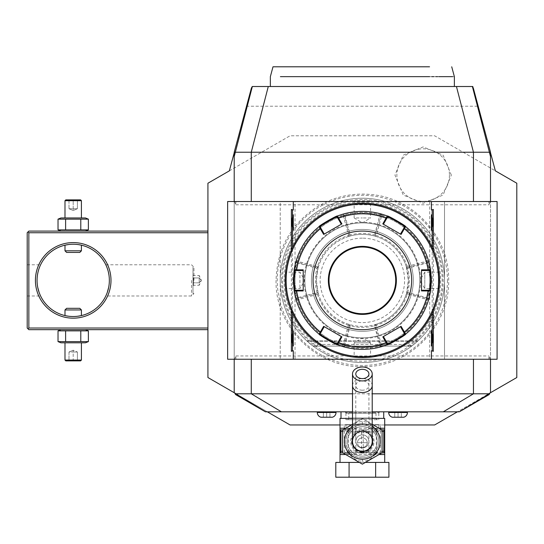 <?xml version="1.0" encoding="UTF-8"?>
<svg xmlns="http://www.w3.org/2000/svg" width="544" height="544" viewBox="0 0 544 544"><rect width="100%" height="100%" fill="white"/><g stroke="black" fill="none" stroke-linecap="round" stroke-linejoin="round"><path stroke-width="0.41" stroke-dasharray="2.72 2.04" d="M69 208.746L73.202 210.521L69 208.746L69 200.716L77.411 200.716L69 200.716L69 208.746L73.202 208.746L69 208.746M73.202 208.746L73.202 200.716L73.202 210.521L77.411 208.746L73.202 208.746L73.202 210.521L77.411 208.746L77.411 200.716L77.411 208.746L73.202 208.746M68.156 199.872L69 200.716L68.156 199.872L73.202 199.872L73.202 200.716L73.202 199.872L68.156 199.872M65.81 199.872L80.594 199.872M73.202 199.872L78.248 199.872L73.202 199.872M64.988 200.695L81.416 200.695M64.988 217.947L81.416 217.947L64.988 217.947M85.422 217.947L60.982 217.947M88.38 219.144L58.024 219.144M88.38 229.894L58.024 229.894M65.613 229.894L65.613 219.144M85.422 231.091L60.982 231.091L85.422 231.091M207.924 232.737L28.846 232.737L28.023 231.914L28.846 231.091L207.924 231.091L207.924 329.671L207.924 231.091M207.924 377.529L207.924 183.226L290.074 135.796L434.649 135.796L516.8 183.226L516.8 377.529L434.649 424.959L290.074 424.959L207.924 377.529M234.212 392.707L234.212 152.232L251.566 87.965L234.212 152.735M229.357 170.857L290.074 135.796L434.649 135.796L495.366 170.857L478.054 106.223L246.67 106.223L229.357 170.857M447.46 280.378A85.095 85.095 0 0 1 362.365 365.473A85.095 85.095 0 0 1 277.263 280.378A85.095 85.095 0 0 1 362.365 195.282A85.095 85.095 0 0 1 447.46 280.378M451.336 175.086L443.054 155.135L423.15 146.907L403.247 155.142L394.964 175.086L403.247 195.044L423.157 203.272L443.061 195.038L451.336 175.086M487.213 394.611L457.416 411.815L267.308 411.815L237.51 394.611M384.703 424.959L340.02 424.959M234.695 392.986L235.634 394.611L265.431 411.815L267.308 411.815M372.218 411.815L352.505 411.815M457.416 411.815L459.299 411.815L489.09 394.611L490.028 392.986M383.724 411.815L341.006 411.815L383.724 411.815M388.695 411.815L407.422 411.815L388.695 411.815M317.302 411.815L336.029 411.815L317.302 411.815M227.644 201.518L490.511 201.518L490.511 359.244L227.644 359.244M352.505 393.795L372.218 393.795M235.858 359.244L235.858 355.953L234.491 359.244L497.087 359.244M234.491 201.518L235.858 204.802L235.858 201.518L234.212 201.518L234.212 359.244L444.509 359.244L444.509 201.518L490.511 201.518L488.872 201.518L488.872 204.802L490.232 201.518M234.212 156.556L235.334 152.232M252.341 86.51L251.933 88.101M246.67 106.223L251.954 86.51L472.77 86.51L478.054 106.223M489.396 152.232L490.511 156.556L490.511 392.707M490.511 152.232L473.158 87.965L490.511 152.232M490.511 359.244L444.509 359.244L444.509 201.518L429.706 201.518L429.706 359.244M490.232 359.244L488.872 355.953L488.872 359.244M234.212 201.518L280.214 201.518L280.214 359.244L280.214 201.518L488.872 201.518M291.38 249.988L291.38 310.774M235.858 201.518L429.706 201.518M490.511 201.518L497.087 201.518M433.35 249.988L433.35 310.774M295.025 359.244L295.025 201.518M292.536 313.351L292.536 247.404M432.188 247.404L432.188 313.351M439.062 271.429L438.41 272.163L424.796 272.163L419.859 280.378A57.494 57.494 0 0 1 362.365 337.878A57.494 57.494 0 0 1 304.864 280.378A57.494 57.494 0 0 1 362.365 222.884A57.494 57.494 0 0 1 419.859 280.378A57.494 57.494 0 0 1 362.365 337.878A57.494 57.494 0 0 1 304.864 280.378A57.494 57.494 0 0 1 362.365 222.884A57.494 57.494 0 0 1 419.859 280.378A57.494 57.494 0 0 1 362.365 337.878A57.494 57.494 0 0 1 304.864 280.378A57.494 57.494 0 0 1 362.365 222.884A57.494 57.494 0 0 1 419.859 280.378A57.494 57.494 0 0 1 362.365 337.878A57.494 57.494 0 0 1 304.864 280.378A57.494 57.494 0 0 1 362.365 222.884A57.494 57.494 0 0 1 419.859 280.378L424.796 288.592L424.796 272.163L424.796 288.592L438.41 288.592L439.062 289.326L439.198 288.034M370.505 357.17L371.307 357.075L370.58 356.422L370.58 342.808L362.365 337.878A57.501 57.501 0 0 0 419.866 280.378A57.501 57.501 0 0 0 362.365 222.877A57.501 57.501 0 0 0 304.858 280.378A57.501 57.501 0 0 0 362.365 337.885L354.151 342.808L370.58 342.808L354.151 342.808L354.151 356.422L353.416 357.075M362.365 356.612A76.235 76.235 0 0 0 438.593 280.378A76.235 76.235 0 0 0 362.365 204.143A76.235 76.235 0 0 0 286.13 280.378A76.235 76.235 0 0 0 362.365 356.612M362.365 357.598A77.221 77.221 0 0 0 439.579 280.378A77.221 77.221 0 0 0 362.365 203.164L361.814 203.164L362.365 203.164A77.221 77.221 0 0 0 285.144 280.378A77.221 77.221 0 0 0 362.365 357.598L361.814 357.598L362.365 357.598L362.365 356.939C351.784 356.381 351.784 356.381 362.365 356.939C351.784 356.381 351.784 356.381 362.365 356.939C372.939 356.381 372.939 356.381 362.365 356.939C372.939 356.381 372.939 356.381 362.365 356.939L362.365 357.598M363.46 357.592L364.018 357.578L363.46 357.592M364.568 357.564L365.167 357.544L364.568 357.564M365.711 357.524L366.166 357.503L365.711 357.524M370.41 357.177L369.981 357.224M364.154 203.184L364.562 203.191M365.269 203.218L365.711 203.232M366.343 203.266L366.751 203.286M367.71 203.347L368.084 203.374M368.39 203.395L368.757 203.422M369.811 203.517L370.457 203.585M439.572 279.276L439.566 278.718M439.552 278.168L439.579 279.65M439.464 276.06L439.362 274.57M439.368 274.672L439.464 276.073M439.566 282.03L439.525 283.295M439.518 283.438L439.334 286.552M439.294 287.048L439.26 287.402M439.246 287.572L439.212 287.919M439.368 286.083L439.464 284.682M439.491 284.179L439.511 283.723M439.532 283.179L439.552 282.581M362.365 203.816C372.939 204.374 372.939 204.374 362.365 203.816C372.939 204.374 372.939 204.374 362.365 203.816C351.784 204.374 351.784 204.374 362.365 203.816C351.784 204.374 351.784 204.374 362.365 203.816L362.365 203.164L362.365 203.816M361.264 203.17L360.713 203.177L361.264 203.17M359.013 203.232L358.557 203.252L359.013 203.232M371.307 203.68L370.58 204.333L370.58 217.947L362.365 217.947L370.58 217.947L362.365 222.884L354.151 217.947L362.365 217.947L354.151 217.947L354.151 204.333L353.416 203.68L354.219 203.592M354.314 203.578L354.742 203.538M360.57 357.578L360.162 357.564M359.455 357.544L359.013 357.524M358.38 357.496L357.972 357.476M357.014 357.415L356.64 357.388M356.34 357.36L355.966 357.333M354.919 357.238L354.266 357.17M285.151 281.486L285.165 282.037M285.178 282.588L285.144 281.105M285.158 278.732L285.199 277.467M285.206 277.318L285.389 274.203M285.43 273.714L285.464 273.353M285.478 273.183L285.512 272.843M285.525 272.721L285.661 271.429L286.314 272.163L299.928 272.163L299.928 288.592L299.928 272.163L304.864 280.378L299.928 288.592L286.314 288.592L285.661 289.326M285.355 274.672L285.267 276.073M285.24 276.576L285.219 277.032M285.192 277.576L285.172 278.181M295.004 280.378A67.361 67.361 0 0 0 362.365 347.738A67.361 67.361 0 0 0 429.726 280.378A67.361 67.361 0 0 0 362.365 213.017A67.361 67.361 0 0 0 295.004 280.378A67.361 67.361 0 0 1 362.365 213.017A67.361 67.361 0 0 1 429.726 280.378A67.361 67.361 0 0 1 362.365 347.738A67.361 67.361 0 0 1 295.004 280.378M428.556 299.88L431.365 280.378A69.006 69.006 0 0 1 362.365 349.384A69.006 69.006 0 0 1 293.359 280.378A69.006 69.006 0 0 0 362.365 349.384A69.006 69.006 0 0 0 431.365 280.378A69.006 69.006 0 0 0 362.365 211.378A69.006 69.006 0 0 0 293.359 280.378L296.215 300.016A69.006 69.006 0 0 0 342.72 346.528L343.618 346.786A69.006 69.006 0 0 0 381.106 346.786L381.861 346.569C405.334 338.912 420.893 323.347 428.556 299.88L427.489 299.996L427.21 299.492L407.674 294.256L407.164 294.535A46.988 46.988 0 0 1 376.523 325.183L376.244 325.686L381.473 345.222L381.983 345.508L381.861 346.569M404.668 333.934L405.647 334.118L404.668 333.934L400.472 326.672L401.071 326.332M387.26 344.733L387.593 343.794L387.26 344.733L387.593 343.794L383.398 336.532L400.472 326.672M337.137 343.794L337.464 344.733L337.13 343.794L341.326 336.532L341.924 336.872M319.076 334.118L320.056 333.934L319.076 334.118L320.056 333.934L324.251 326.672L341.326 336.532M294.828 290.238L294.182 290.992L294.828 290.238L303.219 290.238L303.219 290.924M429.896 290.238L430.542 290.992L429.896 290.238L421.512 290.238L421.512 270.524L429.896 270.524L430.542 269.763L429.896 270.518M294.828 270.524L294.182 269.763L294.828 270.524L303.219 270.524L303.219 290.238M387.593 216.968L387.26 216.022L387.593 216.968L383.398 224.23L382.806 223.883M405.647 226.637L404.668 226.821L405.647 226.637L404.668 226.821L400.472 234.083L383.398 224.23M320.056 226.821L319.076 226.637L320.056 226.821L324.251 234.083L341.326 224.23L337.13 216.968L337.464 216.022L337.137 216.968M421.512 290.924L421.512 290.238M382.806 336.872L383.398 336.532M323.66 326.332L324.251 326.672M303.219 269.838L303.219 270.524M341.924 223.883L341.326 224.23M324.251 234.083L323.66 234.43M401.071 234.43L400.472 234.083M421.512 270.524L421.512 269.838M395.712 280.378A33.354 33.354 0 0 0 362.365 247.03A33.354 33.354 0 0 0 329.011 280.378A33.354 33.354 0 0 0 362.365 313.732A33.354 33.354 0 0 0 395.712 280.378M362.365 238.156A42.221 42.221 0 0 0 320.137 280.378A42.221 42.221 0 0 0 362.365 322.606A42.221 42.221 0 0 0 404.586 280.378A42.221 42.221 0 0 0 362.365 238.156M285.804 280.378C286.362 269.804 286.362 269.804 285.804 280.378C286.362 269.804 286.362 269.804 285.804 280.378C286.362 290.958 286.362 290.958 285.804 280.378C286.362 290.958 286.362 290.958 285.804 280.378L285.144 280.378L285.804 280.378M438.926 280.378C438.369 290.958 438.369 290.958 438.926 280.378C438.369 290.958 438.369 290.958 438.926 280.378C438.369 269.804 438.369 269.804 438.926 280.378C438.369 269.804 438.369 269.804 438.926 280.378L439.579 280.378L438.926 280.378M472.382 86.51L472.797 88.101M297.303 86.51L454.369 86.51L297.303 86.51M472.661 87.584L473.158 87.965M454.369 76.656L452.642 76.656M438.756 76.656L437.709 76.656M435.819 76.656L433.84 76.656M431.78 76.656L429.631 76.656M389.953 76.656L338.103 76.656M314.752 76.656L311.658 76.656M309.59 76.656L306.986 76.656M304.463 76.656L302.002 76.656M299.615 76.656L283.172 76.656M281.561 76.656L280.391 76.656M429.556 66.796L273 66.796M383.724 418.39L341.006 418.39L383.724 418.39M372.218 418.39L352.505 418.39M384.703 418.39L340.02 418.39M382.078 451.418L376.502 453.2C381.752 445.325 381.752 437.451 376.502 429.576L375.04 428.604L374.49 430.304L375.176 428.244C371.015 423.606 366.744 421.416 362.365 421.675C357.979 421.416 353.709 423.613 349.554 428.244L350.234 430.311L349.207 431.548C344.821 438.11 344.821 444.672 349.207 451.228L350.234 452.472C354.212 456.253 358.258 458.041 362.365 457.817C366.466 458.041 370.512 456.253 374.49 452.472L375.516 451.228C379.902 444.672 379.902 438.11 375.516 431.548L374.49 430.304C370.512 426.523 366.466 424.742 362.365 424.959C358.258 424.742 354.212 426.523 350.234 430.304L349.819 428.454M362.365 457.817A16.429 16.429 0 0 0 378.794 441.388A16.429 16.429 0 0 0 362.365 424.959A16.429 16.429 0 0 0 345.93 441.388A16.429 16.429 0 0 0 362.365 457.817L362.365 461.101C366.744 461.36 371.015 459.17 375.176 454.532L374.49 452.472L374.904 454.322M382.078 430.005L362.365 418.622L342.645 430.005L342.645 452.771L362.365 464.154L382.078 452.771L382.078 430.005M352.505 424.313L362.365 418.622L372.218 424.313M352.505 438.824A10.186 10.186 0 0 1 372.218 438.824M372.552 441.388A10.186 10.186 0 0 0 362.365 431.202A10.186 10.186 0 0 0 352.179 441.388A10.186 10.186 0 0 0 362.365 451.574A10.186 10.186 0 0 0 372.552 441.388M347.575 441.388A14.783 14.783 0 0 1 362.365 426.605A14.783 14.783 0 0 1 377.148 441.388A14.783 14.783 0 0 1 362.365 456.178A14.783 14.783 0 0 1 347.575 441.388A14.783 14.783 0 0 0 362.365 456.178A14.783 14.783 0 0 0 377.148 441.388A14.783 14.783 0 0 0 362.365 426.605A14.783 14.783 0 0 0 347.575 441.388M362.365 453.098A11.703 11.703 0 0 1 350.656 441.388A11.703 11.703 0 0 1 362.365 429.685A11.703 11.703 0 0 1 374.068 441.388A11.703 11.703 0 0 1 362.365 453.098M362.365 452.234A10.846 10.846 0 0 1 351.519 441.388A10.846 10.846 0 0 1 362.365 430.542A10.846 10.846 0 0 1 373.204 441.388A10.846 10.846 0 0 1 362.365 452.234M372.218 441.388A9.86 9.86 0 0 0 362.365 431.528A9.86 9.86 0 0 1 372.218 441.388A9.86 9.86 0 0 0 355.79 434.044M362.365 431.528A9.86 9.86 0 0 0 352.505 441.388A9.86 9.86 0 0 1 362.365 431.528M362.365 447.964A6.569 6.569 0 0 1 355.79 441.388A6.569 6.569 0 0 1 362.365 434.819C366.35 435.22 368.54 437.41 368.934 441.388C368.54 445.366 366.35 447.556 362.365 447.964C358.38 447.556 356.191 445.366 355.79 441.388C356.191 437.41 358.38 435.22 362.365 434.819A6.569 6.569 0 0 1 368.934 441.388A6.569 6.569 0 0 1 362.365 447.964A6.569 6.569 0 0 0 368.934 441.388A6.569 6.569 0 0 0 362.365 434.819M362.365 452.56L344.291 452.56L362.365 452.56M362.365 424.633L344.291 424.633L362.365 424.633M377.971 452.56L346.752 452.56L377.971 452.56A1.646 1.646 90 0 1 376.326 450.915L376.326 432.847L348.398 432.847L376.326 432.847A1.646 1.646 0 0 1 377.971 431.202L346.752 431.202L377.971 431.202M378.794 424.633L345.93 424.633L378.794 424.633L378.794 431.202L345.93 431.202L345.93 424.633M378.794 431.202L345.93 431.202M346.752 431.202A1.646 1.646 0 0 1 348.398 432.847L348.398 450.915A1.646 1.646 -90 0 1 346.752 452.56M357.435 442.7L367.288 442.7L357.435 442.7C357.694 439.831 359.339 438.185 362.365 437.777C365.384 438.185 367.03 439.831 367.288 442.7C367.03 445.577 365.384 447.216 362.365 447.63C365.384 447.216 367.03 445.577 367.288 442.7C367.03 439.831 365.384 438.185 362.365 437.777C359.339 438.185 357.694 439.831 357.435 442.7C357.694 445.577 359.339 447.216 362.365 447.63C359.339 447.216 357.694 445.577 357.435 442.7M362.365 411.815L344.95 411.815L362.365 411.815M342.645 431.358L348.221 429.576C342.972 437.451 342.972 445.325 348.221 453.2L349.683 454.172L350.234 452.472L349.554 454.532C353.709 459.17 357.979 461.36 362.365 461.101M384.703 462.42L340.02 462.42L384.703 462.42M388.919 462.42L335.804 462.42M359.36 462.42L365.371 462.42M388.919 477.204L375.646 477.204L375.646 462.42M375.646 477.204L349.085 477.204L349.085 462.42M349.085 477.204L335.804 477.204M383.194 429.889L381.092 429.889L373.538 428.244L365.976 429.889L361.468 429.889L361.468 452.887L365.976 452.887L373.538 454.532L381.092 452.887L383.194 452.887M381.092 429.889L384.703 429.889L384.642 452.887M381.732 452.975L375.197 454.172A1.646 0.945 -90 0 0 375.176 454.532L379.025 454.532M375.197 454.172L376.502 453.2A3.284 1.074 36.8 0 1 375.516 451.228M382.078 431.358L376.502 429.576L375.516 431.548L374.49 430.304M374.904 428.454L381.732 429.808M375.197 428.604A1.646 0.945 90 0 1 375.176 428.244L379.025 428.244M361.468 429.889L358.748 429.889L351.193 428.244L343.631 429.889L340.911 429.889L340.911 452.887L343.631 452.887L351.193 454.532L358.748 452.887L365.976 452.887M341.53 429.889L343.631 429.889M361.468 452.887L358.748 452.887M381.092 452.887L384.703 452.887M383.812 429.889L383.812 452.887M363.256 429.889L363.256 452.887M358.748 429.889L365.976 429.889M340.911 429.889L340.02 429.889L340.02 452.887L343.631 452.887M349.819 454.322A1.646 0.809 -144.9 0 0 349.683 454.172L349.527 454.172A1.646 0.945 -90 0 1 349.554 454.532L345.698 454.532M349.527 454.172L342.992 452.975M350.234 452.472L349.207 451.234A3.284 1.074 143.2 0 1 348.221 453.2L342.645 451.418M342.992 429.808L349.527 428.604L348.221 429.576A3.284 1.074 -143.2 0 1 349.207 431.548L350.288 430.243M349.527 428.604A1.646 0.945 90 0 0 349.554 428.244L345.698 428.244M340.02 452.887L340.911 452.887M392.36 417.234L403.757 417.234M401.343 417.234L394.774 417.234L401.343 417.234L401.343 412.311L394.774 412.311L401.343 412.311L401.343 417.234M398.058 417.234L398.058 412.311L398.058 417.234M394.774 417.234L394.774 412.311L394.774 417.234M320.967 417.234L332.364 417.234M329.95 417.234L323.381 417.234L329.95 417.234L329.95 412.311L323.381 412.311L329.95 412.311L329.95 417.234M326.665 417.234L326.665 412.311L326.665 417.234M323.381 417.234L323.381 412.311L323.381 417.234M281.561 280.378A80.798 80.798 0 0 0 362.365 361.175A80.798 80.798 0 0 0 443.163 280.378A80.798 80.798 0 0 0 362.365 199.58A80.798 80.798 0 0 0 281.561 280.378M312.569 345.712L313.072 346.093L411.652 346.1L417.574 341.204L411.652 346.1L417.574 341.204L411.652 346.1L417.574 341.204L411.652 346.1L417.574 341.204L411.652 346.1L417.574 341.204L411.652 346.1L417.574 341.204L411.652 346.1L417.574 341.204L411.652 346.1L417.574 341.204L411.652 346.1L417.574 341.204L411.652 346.1L417.574 341.204L411.652 346.1L417.574 341.204L411.652 346.1L417.574 341.204L411.652 346.1L407.272 346.1L407.272 344.454A78.248 78.248 0 0 0 420.804 228.351A78.248 78.248 0 0 0 303.919 228.351A78.248 78.248 0 0 0 317.451 344.454L317.451 346.1L316.547 345.753A79.832 79.832 0 0 1 302.736 227.297A79.832 79.832 0 0 1 421.994 227.297A79.832 79.832 0 0 1 408.184 345.753L407.272 344.454L317.451 344.454L316.547 345.753L312.569 345.712A82.151 82.151 0 0 1 362.365 198.234A82.151 82.151 0 0 1 444.509 280.378A82.151 82.151 0 0 1 362.365 362.528A82.151 82.151 0 0 1 280.214 280.378A82.151 82.151 0 0 1 362.365 198.234A82.151 82.151 0 0 1 412.155 345.719L407.272 346.1L313.072 346.093L307.149 341.204L313.072 346.1L307.149 341.204L313.072 346.1L307.149 341.204L313.072 346.1L307.149 341.204L313.072 346.1L307.149 341.204L313.072 346.1L307.149 341.204L313.072 346.1L307.149 341.204L313.072 346.1L307.149 341.204L313.072 346.1L307.149 341.204L313.072 346.1L307.149 341.204L313.072 346.1L307.149 341.204L313.072 346.1L307.149 341.204L313.072 346.1L411.652 346.1A82.151 82.151 0 0 1 385.363 359.244C370.029 363.637 354.695 363.637 339.361 359.244A82.151 82.151 0 0 1 313.072 346.1L411.652 346.1L412.155 345.712M313.072 346.1L411.652 346.1L313.072 346.1M339.361 359.244L385.363 359.244M362.365 331.31A50.932 50.932 0 0 0 413.297 280.378A50.932 50.932 0 0 0 362.365 229.446A50.932 50.932 0 0 0 311.433 280.378A50.932 50.932 0 0 0 362.365 331.31A50.932 50.932 0 0 0 413.297 280.378A50.932 50.932 0 0 0 362.365 229.446A50.932 50.932 0 0 0 311.433 280.378A50.932 50.932 0 0 0 362.365 331.31A50.932 50.932 0 0 0 413.297 280.378A50.932 50.932 0 0 0 362.365 229.446A50.932 50.932 0 0 0 311.433 280.378A50.932 50.932 0 0 0 362.365 331.31M296.174 260.882L293.359 280.378A69.006 69.006 0 0 1 362.365 211.378A69.006 69.006 0 0 1 431.365 280.378L428.516 260.739A69.006 69.006 0 0 0 382.004 214.227L381.106 213.969A69.006 69.006 0 0 0 343.618 213.969L342.863 214.186C319.396 221.843 303.831 237.408 296.174 260.882L297.235 260.76L297.52 261.263L317.057 266.499L317.56 266.22A46.988 46.988 0 0 1 348.201 235.572L348.486 235.069L343.25 215.533L342.74 215.254L342.863 214.186M295.95 261.637L296.664 262.772L296.861 262.106L317.145 267.539L317.057 266.499M296.215 300.016L296.902 298.785L296.664 297.983A68.02 68.02 0 0 1 296.664 262.772L316.982 268.219A46.988 46.988 0 0 0 316.975 292.536L296.664 297.983L295.95 299.125M296.568 299.438L297.18 299.819L317.506 294.372L317.832 293.706L317.227 293.338L296.902 298.785M349.03 324.904L348.371 325.237L342.924 345.562L343.298 346.168L343.958 345.841L349.404 325.516L348.738 324.319L349.602 324.578A46.002 46.002 0 0 0 375.122 324.578L375.85 324.36L375.197 325.591L380.637 345.882L381.793 346.528M317.832 293.706L318.424 293.998A46.002 46.002 0 0 0 348.738 324.319M317.506 294.372A46.988 46.988 0 0 0 348.371 325.237M343.298 346.168L342.72 346.528M342.924 345.562A68.02 68.02 0 0 1 297.18 299.819M343.618 346.786L344.76 346.072L343.958 345.841M349.404 325.516L350.207 325.754L344.753 346.079A68.02 68.02 0 0 0 379.97 346.079L381.106 346.786M381.473 345.222L379.97 346.072L374.517 325.761A46.988 46.988 0 0 1 350.207 325.768L349.602 324.578M381.983 345.508A68.02 68.02 0 0 0 427.489 299.996M407.164 294.535L406.341 293.869A46.002 46.002 0 0 1 375.85 324.36M376.523 325.183L375.816 324.435M428.774 299.125L428.06 297.983L427.863 298.649L407.538 293.202L406.416 293.828M407.578 293.216L407.674 294.256M428.516 260.739L427.822 261.977L428.06 262.772A68.02 68.02 0 0 1 428.067 297.983L407.748 292.536L406.558 293.134L406.341 293.869M407.538 293.202L407.742 292.536M428.509 299.805L427.863 298.649L427.21 299.492M407.748 292.536A46.988 46.988 0 0 0 407.748 268.219L428.06 262.772L428.774 261.637M428.155 261.317L427.543 260.943L407.218 266.39L406.892 267.05L407.497 267.424L427.822 261.977M407.218 266.39A46.988 46.988 0 0 0 376.353 235.525L381.8 215.2A68.02 68.02 0 0 1 427.543 260.943M406.892 267.05L406.3 266.757A46.002 46.002 0 0 0 375.986 236.436L375.693 235.851L376.353 235.525M381.8 215.2L381.426 214.588L382.004 214.227M381.426 214.588L379.97 214.683L374.517 234.994L375.122 236.178L375.986 236.436M381.106 213.969L379.97 214.683A68.02 68.02 0 0 0 344.76 214.676L343.618 213.969M375.693 235.851L375.319 235.239L380.766 214.921M375.319 235.239L374.524 235.001A46.988 46.988 0 0 0 350.207 234.994L344.753 214.676L344.094 214.88L342.931 214.234M375.122 236.178A46.002 46.002 0 0 0 349.602 236.178L350.207 234.994L349.527 235.164L344.094 214.88L343.25 215.533M342.74 215.254A68.02 68.02 0 0 0 297.235 260.76M317.56 266.22L318.383 266.893A46.002 46.002 0 0 1 348.874 236.395L349.54 235.198M348.201 235.572L348.915 236.327M317.145 267.539L318.308 266.927M296.215 260.95L296.861 262.106L297.52 261.263M317.186 267.553L316.982 268.219L318.165 267.621L318.383 266.893M318.424 293.998L318.165 293.134L316.982 292.536L317.227 293.338M406.3 266.757L408.367 280.378A46.002 46.002 0 0 1 362.365 326.38A46.002 46.002 0 0 1 316.356 280.378A46.002 46.002 0 0 1 362.365 234.376A46.002 46.002 0 0 1 408.367 280.378L406.558 293.134M318.165 293.134L316.356 280.378L318.165 267.621M349.602 236.178L348.874 236.395M406.558 267.621L407.748 268.219M407.742 268.219L407.497 267.424M349.527 235.164L348.486 235.069M375.122 324.578L374.517 325.761L375.19 325.557M375.197 325.591L376.244 325.686M449.439 175.086A26.289 26.289 0 0 1 423.15 201.375A26.289 26.289 0 0 1 396.868 175.086A26.289 26.289 0 0 1 423.15 148.804A26.289 26.289 0 0 1 449.439 175.086M28.846 232.737L28.846 328.025L207.924 328.025M110.99 280.378A37.788 37.788 0 0 0 73.202 242.59A37.788 37.788 0 0 0 35.414 280.378A37.788 37.788 0 0 0 73.202 318.165A37.788 37.788 0 0 0 110.99 280.378M28.023 231.914L27.2 232.737L27.2 328.025L28.023 328.848L28.846 328.025M27.2 280.378L27.2 295.99L27.2 280.378M207.924 329.671L28.846 329.671L28.023 328.848M60.982 329.671L85.422 329.671L60.982 329.671M109.344 281.078L109.351 280.378A36.142 36.142 0 0 0 73.202 244.236A36.142 36.142 0 0 0 37.06 280.378A36.142 36.142 0 0 0 73.202 316.526A36.142 36.142 0 0 0 109.351 280.378L109.242 277.596M109.106 276.223L109.024 275.543L109.106 276.223M108.922 274.87L108.814 274.196M108.705 273.584L108.501 272.598M108.44 272.32L108.208 271.374M106.168 265.554L107.093 267.811M106.719 266.846L106.155 265.526M108.276 271.633L108.419 272.252M109.29 278.29L109.324 278.984M37.087 278.984L37.121 278.29M37.434 275.169L37.223 276.91M37.298 276.223L37.38 275.543M37.985 272.252L38.134 271.633L37.985 272.252M39.318 267.811L40.535 264.908M27.2 264.772L40.603 264.772L39.93 266.261M39.902 266.329L39.746 266.703M37.59 274.196L37.482 274.87M37.135 277.984L37.067 281.078M81.416 245.181L78.418 244.61M78.057 244.562L78.581 244.637M73.46 244.236L72.944 244.236L73.46 244.236M72.529 244.242L72.087 244.249L72.529 244.242M64.988 245.181L67.986 244.61M70.217 244.358L70.564 244.331M37.087 281.772L37.121 282.465L37.087 281.772M37.162 283.159L37.223 283.852L37.162 283.159M37.298 284.532L37.38 285.219L37.298 284.532M37.482 285.892L37.59 286.559L37.482 285.892M37.924 288.245L38.134 289.122M38.216 289.462L38.372 290.034M38.454 290.319L38.787 291.428M38.869 291.672L39.046 292.196M39.311 292.937L39.726 294.005M109.324 281.772L109.29 282.465L109.324 281.772M109.242 283.159L109.181 283.852M109.106 284.532L109.024 285.219M108.922 285.892L108.814 286.559L108.922 285.892M107.277 292.434L107.093 292.937M106.685 294.005L107.358 292.216M107.549 291.638L108.025 290.074M108.202 289.415L108.453 288.374M108.494 288.191L108.616 287.599M108.97 285.586L109.262 282.853M64.988 315.581L67.986 316.146M68.347 316.193L67.823 316.118M72.944 316.526L73.46 316.526L72.944 316.526M73.875 316.52L74.317 316.506L73.875 316.52M81.416 315.581L78.418 316.146M76.187 316.397L75.84 316.424M191.495 280.378L191.495 295.99L191.495 280.378M193.956 280.378L193.956 267.233L193.956 280.378M192.977 293.522L192.977 267.233L192.977 293.522L193.956 293.522L191.495 295.99L105.801 295.99M192.977 277.637L192.977 285.858L192.977 277.637L193.501 277.943L193.501 282.819L193.501 277.943L192.977 277.637M192.977 274.897L193.501 275.502L199.22 275.502L199.22 277.943L193.501 277.943L199.22 277.943L201.328 280.425L199.22 277.943L199.22 275.502L201.328 280.282M192.977 283.118L193.501 282.819L193.501 285.253L193.501 282.819L192.977 283.118M192.977 285.858L193.501 285.253L199.22 285.253L199.22 277.943L199.22 282.819L193.501 282.819L199.22 282.819L201.328 280.425L199.22 282.819L199.22 285.253L201.328 280.473M81.416 309.951L64.988 309.951M79.778 308.312L66.633 308.312M64.988 250.804L81.416 250.804M66.633 252.45L79.778 252.45M88.38 330.861L58.024 330.861M88.38 341.618L58.024 341.618M65.613 341.618L65.613 330.861M85.422 342.808L60.982 342.808M81.416 342.808L64.988 342.808L81.416 342.808M80.791 341.618L80.791 330.861M81.416 360.06L64.988 360.06M80.594 360.883L65.81 360.883M78.248 360.883L68.156 360.883L78.248 360.883L77.411 360.04L73.202 360.04L77.411 360.04L78.248 360.883M73.202 360.883L73.202 360.04L69 360.04L73.202 360.04L73.202 360.883M68.156 360.883L69 360.04L68.156 360.883M73.202 352.009L77.411 352.009L77.411 360.04L77.411 352.009L73.202 350.241L73.202 360.04L73.202 350.241L77.411 352.009L69 352.009L73.202 350.241L69 352.009L69 360.04L69 352.009L73.202 352.009M80.791 229.894L80.791 219.144M78.248 199.872L77.411 200.716L78.248 199.872M377.645 419.703A1.646 1.646 90 0 1 375.999 418.057L375.999 413.127L348.724 413.127L348.724 418.057L375.999 418.057L348.724 418.057A1.646 1.646 -90 0 1 347.086 419.703L377.645 419.703L347.086 419.703M375.999 413.127L348.724 413.127M362.365 419.703L345.93 419.703L362.365 419.703M362.365 413.127L345.93 413.127L362.365 413.127M344.95 411.815L345.93 412.801L362.365 412.801L345.93 412.801L345.93 411.815L378.794 411.815L345.93 411.815M379.78 411.815L378.794 412.801L362.365 412.801L378.794 412.801L378.794 411.815M235.858 355.953L488.872 355.953M235.858 204.802L488.872 204.802M420.526 280.378A58.16 58.16 0 0 1 362.365 338.538A58.16 58.16 0 0 1 304.205 280.378A58.16 58.16 0 0 1 362.365 222.217A58.16 58.16 0 0 1 420.526 280.378M362.365 421.675L362.365 424.959M362.365 459.224A17.836 17.836 0 0 0 380.202 441.388A17.836 17.836 0 0 0 362.365 423.552A17.836 17.836 0 0 0 344.529 441.388A17.836 17.836 0 0 0 362.365 459.224M372.218 426.523A17.836 17.836 0 0 0 352.505 426.523M372.218 385.567A9.86 6.97 0 0 0 362.365 378.597A9.86 6.97 0 0 0 352.505 385.567M362.365 390.218A6.569 4.644 180 0 1 355.79 385.567A6.569 4.644 180 0 1 362.365 380.922A6.569 4.644 180 0 1 368.934 385.567A6.569 4.644 180 0 1 362.365 390.218M348.398 450.915L376.326 450.915L348.398 450.915M340.02 454.532L384.703 454.532M340.02 428.244L384.703 428.244M388.695 412.474L407.422 412.474M317.302 412.474L336.029 412.474M417.574 341.204L307.149 341.204L417.574 341.204M294.182 269.763L294.828 270.518M355.79 441.388L355.79 373.952M368.934 373.952L368.934 441.388M380.433 452.56L380.433 424.633M344.291 452.56L344.291 424.633M368.934 411.815L368.934 452.56M355.79 411.815L355.79 452.56M375.516 451.234L374.435 452.533M276.06 280.378C274.829 326.992 317.132 368.635 363.718 366.67C409.346 367.105 449.813 326.006 448.664 280.378C449.589 237.701 414.358 198.363 371.831 194.596C352.294 192.617 334.104 196.683 317.268 206.795C290.768 224.176 277.032 248.703 276.06 280.378M417.894 340.918L306.83 340.918L417.894 340.918M27.2 295.99L40.603 295.99M105.801 264.772L191.495 264.772L193.956 267.233L192.977 267.233M345.93 413.127L345.93 419.703M378.794 413.127L378.794 419.703"/><path stroke-width="0.82" d="M81.416 200.695L64.988 200.695L65.81 199.872L80.594 199.872L81.416 200.695L81.416 217.947M64.988 200.695L64.988 217.947M60.982 217.947L85.422 217.947L88.38 219.144L58.024 219.144L60.982 217.947M60.982 231.091L58.024 229.894L58.024 219.144M85.422 231.091L88.38 229.894L88.38 219.144M207.924 328.025L28.846 328.025L28.023 328.848L27.2 328.025L27.2 232.737L28.846 231.091L207.924 231.091M28.023 231.914L28.846 232.737L207.924 232.737M234.695 392.986L235.634 394.611L237.51 394.611L207.924 377.529L207.924 183.226L229.357 170.857L234.212 152.735M340.02 424.959L290.074 424.959L267.308 411.815M457.416 411.815L434.649 424.959L384.703 424.959M234.212 201.518L234.212 152.232L489.396 152.232L490.511 156.556L490.511 152.735L495.366 170.857L516.8 183.226L516.8 377.529L487.213 394.611L489.09 394.611L490.028 392.986M352.505 411.815L265.431 411.815L235.634 394.611M489.09 394.611L459.299 411.815L372.218 411.815M236.089 393.795L352.505 393.795M234.212 392.707L234.212 359.244M372.218 393.795L488.634 393.795M490.511 392.707L490.511 359.244M431.44 209.998L433.35 209.46L431.44 209.998L431.44 201.518L497.087 201.518L497.087 359.244L227.644 359.244L227.644 201.518L293.284 201.518L293.284 209.998L291.38 209.46L291.38 249.988M234.212 156.556L252.341 86.51L472.382 86.51L472.797 88.101L473.328 88.101L490.511 152.232L490.511 201.518M252.341 86.51L251.396 88.101L251.933 88.101M251.396 88.101L234.212 152.232M291.38 310.774L291.38 351.302L293.284 350.758L293.284 359.244M433.35 209.46L433.35 249.988M433.35 310.774L433.35 351.302L431.44 350.758L431.44 359.244M432.188 313.351L432.188 350.758L431.44 350.758M293.284 350.758L292.536 350.758L292.536 332.2A13.308 13.308 0 0 1 293.284 330.963L293.284 345.97A13.308 13.308 0 0 1 292.536 344.733M292.536 332.2L292.536 313.351M292.536 247.404L292.536 216.022A13.308 13.308 0 0 1 293.284 214.792L293.284 229.792A13.308 13.308 0 0 1 292.536 228.562M292.536 216.022L292.536 209.998L293.284 209.998M431.44 201.518L293.284 201.518M432.188 209.998L432.188 228.562A13.308 13.308 0 0 1 431.44 229.792C433.371 224.794 433.371 219.79 431.44 214.792A13.308 13.308 0 0 1 432.188 216.022M431.44 214.792L431.44 229.792M432.188 228.562L432.188 247.404M431.44 330.963L431.44 345.97C433.371 340.966 433.371 335.968 431.44 330.963A13.308 13.308 0 0 1 432.188 332.2M432.188 344.733A13.308 13.308 0 0 1 431.44 345.97M432.188 350.758L433.35 351.302M292.536 350.758L291.38 351.302M292.536 209.998L291.38 209.46M293.284 214.792C291.353 219.79 291.353 224.794 293.284 229.792M293.284 330.963C291.353 335.968 291.353 340.966 293.284 345.97M362.365 357.598A77.221 77.221 0 0 0 439.579 280.378A77.221 77.221 0 0 0 362.365 203.164A77.221 77.221 0 0 0 285.144 280.378A77.221 77.221 0 0 0 362.365 357.598M362.909 357.598L363.46 357.592L362.909 357.598M364.018 357.578L364.568 357.564L364.018 357.578M365.167 357.544L365.711 357.524L365.167 357.544M369.981 357.224L371.307 357.075M364.562 203.191L364.154 203.184M365.711 203.232L365.269 203.218M370.879 203.633L366.343 203.266M366.751 203.286L367.18 203.313M368.757 203.422L369.362 203.476M439.579 279.65L439.572 279.276M439.566 278.718L439.552 278.168M439.484 276.563L439.464 276.06M439.464 276.073L439.491 276.576M439.062 289.326L439.368 286.083M439.464 284.682L439.491 284.179M439.511 283.723L439.532 283.179M439.552 282.581L439.566 282.03M361.814 203.164L361.264 203.17L361.814 203.164M359.557 203.211L359.013 203.232L359.557 203.211M354.742 203.538L353.416 203.68M360.162 357.564L360.57 357.578M359.013 357.524L359.455 357.544M353.845 357.129L358.38 357.496M357.972 357.476L357.544 357.449M355.966 357.333L355.361 357.279M285.144 281.105L285.151 281.486M285.165 282.037L285.178 282.588M285.661 271.429L285.355 274.672M285.267 276.073L285.24 276.576M285.219 277.032L285.192 277.576M285.172 278.181L285.158 278.732M362.365 204.143A76.235 76.235 0 0 0 286.13 280.378A76.235 76.235 0 0 0 362.365 356.612A76.235 76.235 0 0 0 438.593 280.378A76.235 76.235 0 0 0 362.365 204.143M337.464 216.022A69.006 69.006 0 0 1 387.26 216.022A69.006 69.006 0 0 0 337.464 216.022L337.13 216.968L338.116 218.674L338.626 218.185L341.924 223.883L323.66 234.43L319.076 226.637C317.975 226.25 337.661 214.88 337.464 216.022L338.626 218.185A66.565 66.565 0 0 1 386.097 218.185L386.607 218.674L387.593 216.968C387.45 215.866 405.674 226.379 404.668 226.821L403.682 228.528L404.355 228.725L401.071 234.43L382.806 223.883L387.26 216.022C387.029 214.866 406.728 226.229 405.647 226.637L404.355 228.725A66.565 66.565 0 0 1 428.094 269.838L427.924 270.524L429.896 270.524L430.712 280.378L429.896 290.238L430.542 290.992L421.512 290.924L421.512 269.838L430.542 269.763L431.365 280.378L430.542 290.992A69.006 69.006 0 0 1 405.647 334.118C406.756 334.506 387.063 345.882 387.26 344.733L387.593 343.794L383.398 336.532L382.806 336.872L401.071 326.332L405.647 334.118L404.668 333.934C405.674 334.376 387.457 344.889 387.593 343.794M386.607 342.088L386.097 342.57L387.26 344.733A69.006 69.006 0 0 1 337.464 344.733C337.695 345.889 317.995 334.526 319.076 334.118L320.056 333.934L324.251 326.672L323.66 326.332L341.924 336.872L337.464 344.733L337.13 343.794C337.28 344.896 319.056 334.376 320.056 333.934M321.048 332.228L320.368 332.03L319.076 334.118A69.006 69.006 0 0 1 294.182 290.992L293.359 280.378L294.182 269.763L296.636 269.838L296.8 270.524L303.219 270.524L303.219 269.838L303.219 290.924L294.182 290.992L294.828 290.238L294.018 280.378L294.828 270.524L296.8 270.524M401.071 326.332L400.472 326.672L403.682 332.228L404.355 332.03A66.565 66.565 0 0 0 428.094 290.918L427.924 290.238L421.512 290.238L421.512 290.924M429.896 290.238L427.924 290.238M403.682 332.228L404.668 333.934L405.647 334.118A69.006 69.006 0 0 0 430.542 290.992M382.806 336.872L386.097 342.57A66.565 66.565 0 0 1 338.626 342.57L338.116 342.088L337.13 343.794L337.464 344.733A69.006 69.006 0 0 0 387.26 344.733M323.66 326.332L320.368 332.03A66.565 66.565 0 0 1 296.636 290.918L296.8 290.238L294.828 290.238L294.182 290.992A69.006 69.006 0 0 0 319.076 334.118M338.116 218.674L341.326 224.23L341.924 223.883M387.26 216.022L387.593 216.968L387.26 216.022M405.647 226.637A69.006 69.006 0 0 1 430.542 269.763A69.006 69.006 0 0 0 405.647 226.637L404.668 226.821M430.542 269.763L429.896 270.524L430.542 269.763M313.072 280.378A49.286 49.286 0 0 0 362.365 329.671A49.286 49.286 0 0 0 411.652 280.378A49.286 49.286 0 0 0 362.365 231.091A49.286 49.286 0 0 0 313.072 280.378M341.924 336.872L341.326 336.532L338.116 342.088M303.219 290.924L303.219 290.238L296.8 290.238M323.66 234.43L324.251 234.083L321.048 228.528L320.368 228.725A66.565 66.565 0 0 0 296.636 269.838L303.219 269.838M321.048 228.528L320.056 226.821L319.076 226.637A69.006 69.006 0 0 0 294.182 269.763L294.828 270.524L294.182 269.763A69.006 69.006 0 0 1 319.076 226.637L320.056 226.821C319.049 226.386 337.266 215.866 337.13 216.968M382.806 223.883L383.398 224.23L386.607 218.674M403.682 228.528L400.472 234.083L401.071 234.43M421.512 269.838L421.512 270.524L427.924 270.524M395.712 280.378A33.354 33.354 0 0 0 362.365 247.03A33.354 33.354 0 0 0 329.011 280.378A33.354 33.354 0 0 0 362.365 313.732A33.354 33.354 0 0 0 395.712 280.378A33.354 33.354 0 0 1 362.365 313.732A33.354 33.354 0 0 1 329.011 280.378M472.797 88.101L489.396 152.232L490.511 152.232M472.661 87.584L473.328 88.101M473.158 87.965L472.77 86.51L472.382 86.51M280.391 76.656L427.421 76.65C463.08 76.656 463.08 76.656 427.421 76.65L389.953 76.656M452.642 76.656L438.756 76.656M437.709 76.656L435.819 76.656M433.84 76.656L431.78 76.656M429.631 76.656L427.57 76.65M338.103 76.656L314.752 76.656M311.658 76.656L309.59 76.656M306.986 76.656L304.463 76.656M302.002 76.656L299.615 76.656M283.172 76.656L281.561 76.656M270.354 86.51L270.354 76.656L273 66.796L429.556 66.796M341.006 418.39L341.006 411.815M383.724 418.39L383.724 411.815M379.025 428.244L384.703 428.244L384.703 429.889L384.703 418.39L372.218 418.39M352.505 418.39L340.02 418.39L340.02 429.889L340.02 428.244L345.698 428.244M372.218 424.313L382.078 430.005L382.078 452.771L362.365 464.154L342.645 452.771L342.645 430.005L352.505 424.313M372.218 438.824A10.186 10.186 0 0 1 362.365 451.574A10.186 10.186 0 0 1 352.505 438.824M355.79 434.044A9.86 9.86 0 0 0 362.365 451.248A9.86 9.86 0 0 0 372.218 441.388A9.86 9.86 0 0 1 362.365 451.248A9.86 9.86 0 0 0 372.218 441.388L372.218 373.952A9.86 6.97 0 0 0 362.365 366.982A9.86 6.97 0 0 0 352.505 373.952A9.86 6.97 0 0 0 362.365 380.922A9.86 6.97 0 0 0 372.218 373.952M352.505 441.388A9.86 9.86 0 0 0 362.365 451.248A9.86 9.86 0 0 1 352.505 441.388L352.505 385.567A9.86 6.97 0 0 0 362.365 392.537A9.86 6.97 0 0 0 372.218 385.567M362.365 378.597A6.569 4.644 180 0 1 355.79 373.952A6.569 4.644 180 0 1 362.365 369.301A6.569 4.644 180 0 1 368.934 373.952A6.569 4.644 180 0 1 362.365 378.597M384.703 462.42L384.703 452.887L384.703 454.532L379.025 454.532M340.02 462.42L340.02 452.71L340.911 451.248L342.645 451.418M375.646 462.42L388.919 462.42L388.919 477.204L375.646 477.204L375.646 462.42L365.371 462.42M349.085 462.42L349.085 477.204L335.804 477.204L335.804 462.42L359.36 462.42M349.085 477.204L375.646 477.204M383.194 452.887L381.732 452.975M381.732 429.808L384.703 429.889L384.703 452.887M382.078 431.358L383.812 431.528L383.812 451.248L384.703 452.71M383.962 451.894A1.646 0.823 90 0 1 383.207 452.887L384.642 452.887M383.812 451.248L382.078 451.418M383.194 429.889L383.207 429.889A1.646 0.823 90 0 1 383.962 430.882L383.812 431.528M384.703 430.066L383.962 430.882M340.911 451.248L340.911 431.528L340.02 429.889L341.53 429.889L340.088 429.889M342.992 452.975L340.02 452.887L340.02 454.532L345.698 454.532M340.02 430.066L340.02 452.71M340.02 452.887L341.516 452.887A1.646 0.823 -90 0 1 340.762 451.894M340.911 431.528L342.645 431.358M340.762 430.882A1.646 0.823 -90 0 1 341.516 429.889L342.992 429.808M340.02 429.889L341.516 429.889M407.422 411.815L407.422 412.474A4.93 4.93 0 0 1 403.757 417.234L392.36 417.234A4.93 4.93 0 0 1 388.695 412.474L407.422 412.474M388.695 411.815L388.695 412.474M336.029 411.815L336.029 412.474A4.93 4.93 0 0 1 332.364 417.234L320.967 417.234A4.93 4.93 0 0 1 317.302 412.474L336.029 412.474M317.302 411.815L317.302 412.474M28.023 328.848L28.846 329.671L207.924 329.671M28.846 328.025L28.846 232.737M110.99 280.378A37.788 37.788 0 0 1 73.202 318.165A37.788 37.788 0 0 1 35.414 280.378A37.788 37.788 0 0 1 73.202 242.59A37.788 37.788 0 0 1 110.99 280.378M109.324 278.984L109.351 280.378A36.142 36.142 0 0 1 73.202 316.526A36.142 36.142 0 0 1 37.06 280.378A36.142 36.142 0 0 1 73.202 244.236A36.142 36.142 0 0 1 109.351 280.378L109.344 281.078M109.181 276.91L109.106 276.223L109.181 276.91M108.419 272.252L108.922 274.87M108.814 274.196L108.705 273.584M107.909 270.286L107.678 269.518M107.093 267.811L106.719 266.846M107.658 269.45L107.882 270.178M109.242 277.596L109.29 278.29M37.067 281.078L37.087 278.984M37.121 278.29L37.148 277.807M37.223 276.91L37.298 276.223M37.38 275.543L37.59 274.196M38.134 271.633L38.291 271.028L38.134 271.633M38.529 270.178L38.746 269.45M39.746 266.703L39.318 267.811M38.726 269.518L38.495 270.286M78.418 244.61L78.057 244.562M73.875 244.242L73.46 244.236L73.875 244.242M72.944 244.236L72.529 244.242L72.944 244.236M72.087 244.249L71.645 244.27L72.087 244.249M70.564 244.331L70.217 244.358M68.347 244.562L64.988 245.181L64.988 250.804L81.416 250.804L81.416 245.181L78.581 244.637M37.121 282.465L37.162 283.159L37.121 282.465M37.223 283.852L37.298 284.532L37.223 283.852M37.38 285.219L37.482 285.892L37.38 285.219M37.713 287.218L37.924 288.245M38.134 289.122L38.216 289.462M39.046 292.196L37.733 287.32M39.726 294.005L39.311 292.937M109.181 283.852L109.106 284.532M109.024 285.219L108.97 285.586M108.616 287.599L108.691 287.218M108.678 287.32L107.277 292.434M107.093 292.937L106.685 294.005M107.358 292.216L107.549 291.638M67.986 316.146L68.347 316.193M72.529 316.52L72.944 316.526L72.529 316.52M73.46 316.526L73.875 316.52L73.46 316.526M74.317 316.506L74.766 316.492L74.317 316.506M75.84 316.424L76.187 316.397M78.057 316.193L81.416 315.581L81.416 309.951L64.988 309.951L64.988 315.581L67.823 316.118M64.988 309.951L66.633 308.312L79.778 308.312L81.416 309.951M81.416 250.804L79.778 252.45L66.633 252.45L64.988 250.804M58.024 341.618L88.38 341.618L85.422 342.808L60.982 342.808L58.024 341.618L58.024 330.861L60.982 329.671M58.024 330.861L88.38 330.861L85.422 329.671M65.613 341.618L65.613 330.861M80.791 341.618L80.791 330.861M88.38 341.618L88.38 330.861M64.988 360.06L65.81 360.883L80.594 360.883L81.416 360.06L64.988 360.06L64.988 342.808M81.416 360.06L81.416 342.808M58.024 229.894L88.38 229.894M65.613 229.894L65.613 219.144M80.791 229.894L80.791 219.144M236.32 393.924L236.708 394.611L265.486 411.815M251.274 359.244L251.274 393.795L281.425 411.815M443.299 411.815L473.45 393.795L473.45 359.244M251.274 201.518L251.274 152.232L268.28 86.51M473.45 201.518L473.45 152.232L456.443 86.51M293.359 280.378L294.018 280.378M431.365 280.378L430.712 280.378M396.372 280.378A34.007 34.007 0 0 0 362.365 246.371A34.007 34.007 0 0 0 328.352 280.378A34.007 34.007 0 0 0 362.365 314.391A34.007 34.007 0 0 0 396.372 280.378M459.238 411.815L488.016 394.611L488.403 393.924M352.505 426.523A17.836 17.836 0 0 0 362.365 459.224A17.836 17.836 0 0 0 372.218 426.523M454.369 86.51L454.369 76.65L451.724 66.796M352.505 385.567L352.505 373.952"/></g></svg>
